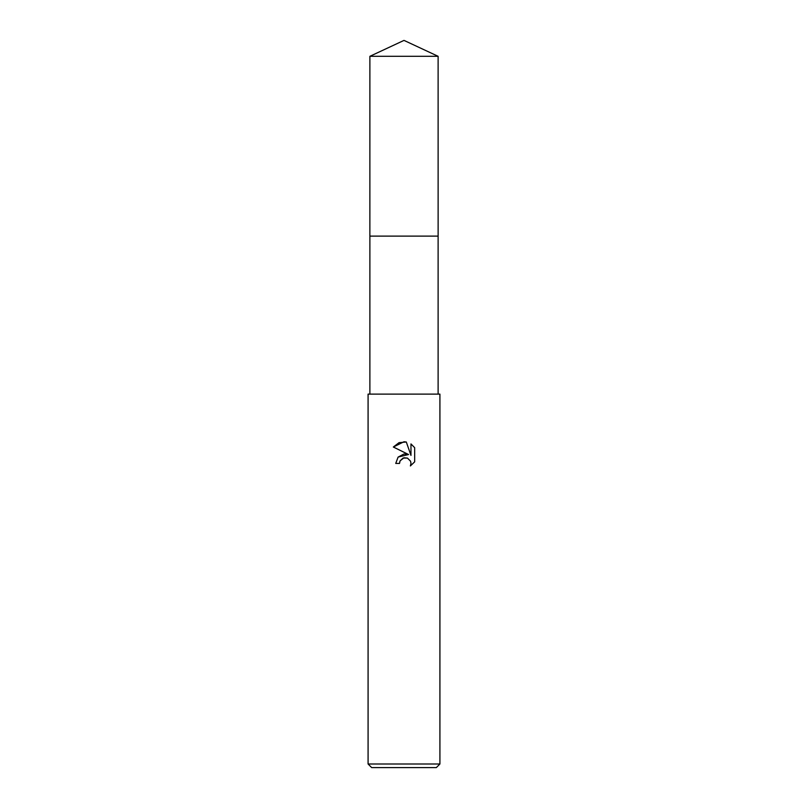 <?xml version="1.0" encoding="UTF-8"?>
<svg xmlns="http://www.w3.org/2000/svg" width="808" height="808" viewBox="0 0 808 808"><rect width="100%" height="100%" fill="white"/><g stroke="black" fill="none" stroke-linecap="round" stroke-linejoin="round"><path stroke-width="0.61" stroke-dasharray="4.04 3.03" d="M438.118 236.128L369.882 236.118L438.128 236.118M439.916 394.122L368.084 394.122M439.916 764.004L368.084 764.004M436.32 767.6L371.68 767.6M399.899 461.317L400.122 460.812M414.676 461.833L414.676 447.672M398.142 457.055L395.738 463.418L399.516 463.418M393.334 447.016L408.575 454.53M410.969 443.935L410.969 455.409L406.313 442.006M404 394.122L369.882 394.122L404 394.122M438.118 56.307L369.882 56.307"/><path stroke-width="1.21" d="M369.882 56.307L438.118 56.307L404 40.4L369.882 56.307L369.872 236.118L438.118 236.118L438.118 394.122M399.516 463.418L395.738 463.418L398.081 457.126L404 453.975L408.575 454.53L393.334 447.016L404 441.754L406.313 442.006L410.969 455.409L410.969 443.935L414.666 447.672L414.676 461.833L410.383 465.943L410.989 463.378L410.545 461.186L407.444 458.086L404 457.783L400.122 460.812L399.516 463.418L399.899 461.317M404 764.004L439.916 764.004L439.916 394.122L368.084 394.122L368.084 764.004L404 764.004M368.084 764.004L371.68 767.6L436.32 767.6L439.916 764.004M400.122 460.812L403.051 458.075L407.444 458.086L410.545 461.186L410.989 463.378L410.383 465.943L414.666 461.833M408.575 454.53L398.142 457.055M414.666 447.672L410.969 443.935M406.313 442.006L399.061 442.643L393.334 447.016M369.882 394.122L369.882 236.128L438.128 236.118L438.118 56.307"/></g></svg>

